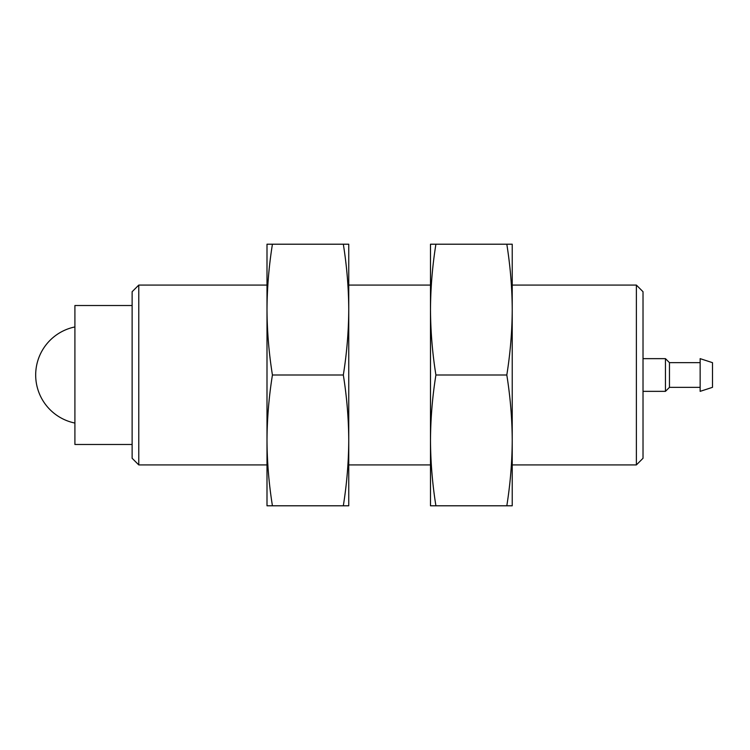 <?xml version="1.0" encoding="UTF-8"?>
<svg xmlns="http://www.w3.org/2000/svg" width="750" height="750" viewBox="0 0 750 750"><rect width="100%" height="100%" fill="white"/><g stroke="black" fill="none" stroke-linecap="round" stroke-linejoin="round"><path stroke-width="1.12" d="M267 440.391L267 505.791L272.428 505.791C268.931 483.994 267.122 462.188 267 440.391C267.122 418.594 268.931 396.797 272.428 375C268.931 353.203 267.122 331.406 267 309.609L267 440.419M267 244.209L267 309.609C267.122 287.812 268.931 266.006 272.428 244.209L267 244.209M132.131 305.522L74.906 305.522L74.906 444.478L132.131 444.478M138.769 464.916L138.769 285.084L132.131 291.722L132.131 458.278L138.769 464.916L267 464.916M138.769 285.084L267 285.084M343.322 505.791L348.75 505.791L348.75 440.391C348.628 462.188 346.819 483.994 343.322 505.791L272.428 505.791M348.75 309.581L348.75 244.209L343.322 244.209C346.819 266.006 348.628 287.812 348.75 309.609C348.628 331.406 346.819 353.203 343.322 375C346.819 396.797 348.628 418.594 348.75 440.391L348.75 440.419M343.322 375L272.428 375M343.322 244.209L272.428 244.209M348.75 309.609L348.75 440.391M430.491 309.581L430.491 309.609C430.613 287.812 432.413 266.006 435.909 244.209L430.491 244.209L430.491 440.419M348.75 285.084L430.491 285.084M430.491 440.391L430.491 505.791L435.909 505.791C432.413 483.994 430.613 462.188 430.491 440.391C430.613 418.594 432.413 396.797 435.909 375C432.413 353.203 430.613 331.406 430.491 309.609M506.812 244.209C510.3 266.006 512.109 287.812 512.231 309.609L512.231 244.209L435.909 244.209M512.231 309.581L512.231 309.609C512.109 331.406 510.3 353.203 506.812 375L435.909 375M506.812 375C510.3 396.797 512.109 418.594 512.231 440.391C512.109 462.188 510.3 483.994 506.812 505.791L435.909 505.791M506.812 505.791L512.231 505.791L512.231 440.419M643.022 291.722L643.022 458.278L636.384 464.916L636.384 285.084L643.022 291.722M512.231 285.084L636.384 285.084M512.231 309.609L512.231 440.391M643.022 358.65L665.456 358.65L665.456 391.35L643.022 391.35M665.456 358.65L669.459 362.644L669.459 387.356L665.456 391.35M669.459 362.644L700.144 362.644M700.144 358.65L700.144 391.35L712.5 387.338L712.5 362.662L700.144 358.65M348.75 464.916L430.491 464.916M512.231 464.916L636.384 464.916M74.906 326.944A49.05 49.05 0 0 0 74.906 423.056M669.459 387.356L700.144 387.356"/></g></svg>
